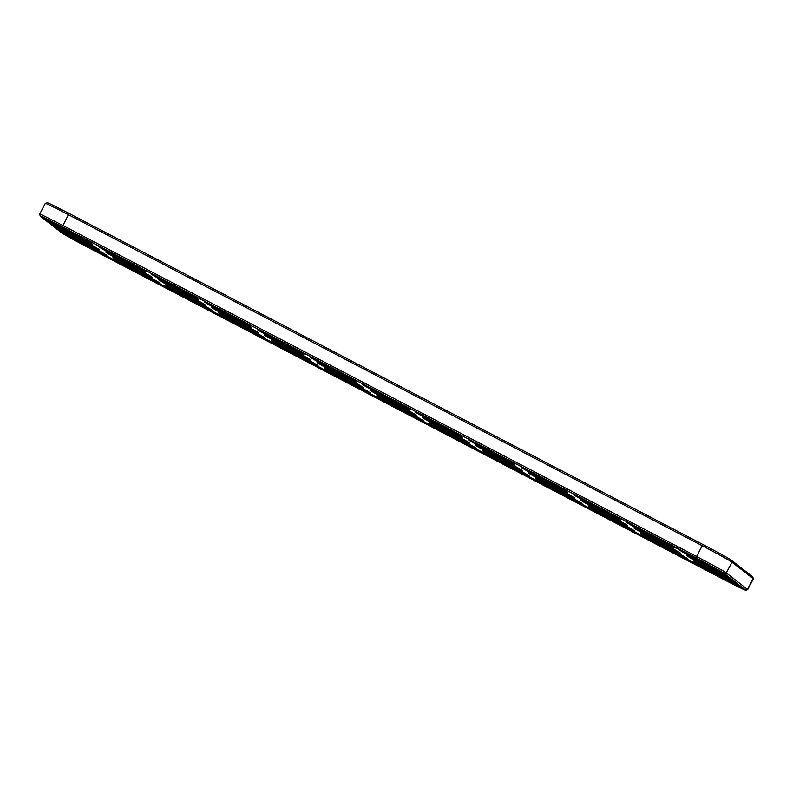 <?xml version="1.0" encoding="UTF-8"?>
<svg xmlns="http://www.w3.org/2000/svg" width="793" height="793" viewBox="0 0 793 793"><rect width="100%" height="100%" fill="white"/><g stroke="black" fill="none" stroke-linecap="round" stroke-linejoin="round"><path stroke-width="1.19" d="M745.707 590.23L747.66 589.625A30.104 0.793 -152.2 0 0 747.68 589.615A30.104 0.793 -152.2 0 0 747.442 589.358L726.289 572.913A30.104 0.793 -152.2 0 0 696.363 556.379L62.756 225.45A30.104 0.793 -152.2 0 0 39.65 214.15A30.104 0.793 -152.2 0 0 39.65 214.169L45.32 203.385A30.104 0.793 -152.2 0 1 45.34 203.375A30.104 0.793 -152.2 0 1 68.426 214.695L62.25 226.857A28.657 0.753 -152.2 0 0 40.255 216.122A28.657 0.753 -152.2 0 0 40.473 216.34L61.636 232.785A28.657 0.753 -152.2 0 0 90.124 248.516L723.731 579.455A28.657 0.753 -152.2 0 0 745.707 590.23A28.657 0.753 -152.2 0 0 745.509 589.972L724.346 573.527A28.657 0.753 -152.2 0 0 695.857 557.796L62.25 226.857M747.68 589.615L753.35 578.85A30.104 0.793 -152.2 0 0 753.35 578.831A30.104 0.793 -152.2 0 0 753.122 578.603L731.959 562.158A30.104 0.793 -152.2 0 0 702.033 545.624L68.426 214.695L69.269 213.545A28.657 0.753 -152.2 0 0 47.293 202.77L45.34 203.375M753.35 578.831L752.745 576.878A28.657 0.753 -152.2 0 0 752.527 576.66L731.364 560.215A28.657 0.753 -152.2 0 0 702.876 544.484L69.269 213.545M42.584 217.441L63.747 233.885A26.258 0.684 -152.2 0 0 89.847 248.298L723.444 579.237A26.258 0.684 -152.2 0 0 743.596 589.09A26.258 0.684 -152.2 0 0 743.398 588.872L722.235 572.427A26.258 0.684 -152.2 0 0 696.135 558.014L62.538 227.076A26.258 0.684 -152.2 0 0 42.386 217.223A26.258 0.684 -152.2 0 0 42.584 217.441L42.683 217.262M740.256 586.651A26.258 0.684 -152.2 0 0 740.999 587.008M63.747 233.885L64.203 233.033L62.28 231.546M60.199 229.93L55.223 226.064M53.151 224.449L48.175 220.573M46.093 218.967L45.439 218.452M64.203 233.033A26.258 0.684 -152.2 0 0 67.445 235.045M700.853 566.351L687.343 559.293M648.059 538.774L634.539 531.716M595.256 511.198L581.735 504.13M542.452 483.621L528.941 476.553M489.658 456.034L476.137 448.977M436.854 428.458L423.333 421.4M384.06 400.881L370.539 393.824M331.256 373.305L317.735 366.247M278.452 345.728L264.941 338.661M225.658 318.152L212.137 311.084M172.854 290.565L159.334 283.507M120.05 262.989L106.54 255.931M678.749 549.539L677.975 549.133L678.749 549.569M676.578 548.439L675.805 548.032L676.578 548.439M675.2 547.715L674.288 547.21L675.2 547.715M672.533 546.298L671.978 545.99L672.523 546.308M718.299 570.603A22.154 0.585 27.8 0 1 724.158 573.914M686.669 555.546A22.154 0.585 27.8 0 1 713.73 569.215A22.154 0.585 27.8 0 1 725.863 576.214A22.154 0.585 27.8 0 1 705.998 566.4A22.154 0.585 27.8 0 1 686.669 555.546L687.115 554.694A22.154 0.585 27.8 0 1 687.62 554.822M665.505 543.027A22.154 0.585 27.8 0 1 673.515 547.785L673.069 548.637A22.154 0.585 27.8 0 1 653.194 538.814A22.154 0.585 27.8 0 1 633.865 527.969A22.154 0.585 27.8 0 1 660.936 541.629A22.154 0.585 27.8 0 1 673.069 548.637M633.865 527.969L634.311 527.117A22.154 0.585 27.8 0 1 634.826 527.246M612.702 515.45A22.154 0.585 27.8 0 1 620.711 520.208L620.265 521.06A22.154 0.585 27.8 0 1 600.39 511.237A22.154 0.585 27.8 0 1 581.061 500.393A22.154 0.585 27.8 0 1 608.132 514.052A22.154 0.585 27.8 0 1 620.265 521.06M581.061 500.393L581.517 499.54A22.154 0.585 27.8 0 1 582.022 499.669M559.908 487.873A22.154 0.585 27.8 0 1 567.917 492.631L567.471 493.484A22.154 0.585 27.8 0 1 547.596 483.661A22.154 0.585 27.8 0 1 528.267 472.816A22.154 0.585 27.8 0 1 555.328 486.476A22.154 0.585 27.8 0 1 567.471 493.484M528.267 472.816L528.713 471.964A22.154 0.585 27.8 0 1 529.218 472.093M507.104 460.297A22.154 0.585 27.8 0 1 515.113 465.055L514.667 465.907A22.154 0.585 27.8 0 1 494.792 456.084A22.154 0.585 27.8 0 1 475.463 445.24A22.154 0.585 27.8 0 1 502.534 458.899A22.154 0.585 27.8 0 1 514.667 465.907M475.463 445.24L475.909 444.387A22.154 0.585 27.8 0 1 476.424 444.516M454.3 432.72A22.154 0.585 27.8 0 1 462.319 437.478L461.863 438.331A22.154 0.585 27.8 0 1 441.998 428.507A22.154 0.585 27.8 0 1 422.659 417.663A22.154 0.585 27.8 0 1 449.73 431.323A22.154 0.585 27.8 0 1 461.863 438.331M422.659 417.663L423.115 416.811A22.154 0.585 27.8 0 1 423.621 416.94M401.506 405.144A22.154 0.585 27.8 0 1 409.515 409.902L409.069 410.754A22.154 0.585 27.8 0 1 389.194 400.931A22.154 0.585 27.8 0 1 369.865 390.077A22.154 0.585 27.8 0 1 396.926 403.746A22.154 0.585 27.8 0 1 409.069 410.754M369.865 390.077L370.311 389.224A22.154 0.585 27.8 0 1 370.817 389.353M348.702 377.557A22.154 0.585 27.8 0 1 356.711 382.315L356.265 383.168A22.154 0.585 27.8 0 1 336.391 373.354A22.154 0.585 27.8 0 1 317.061 362.5A22.154 0.585 27.8 0 1 344.132 376.16A22.154 0.585 27.8 0 1 356.265 383.168M317.061 362.5L317.507 361.648A22.154 0.585 27.8 0 1 318.023 361.777M295.898 349.981A22.154 0.585 27.8 0 1 303.917 354.739L303.461 355.591A22.154 0.585 27.8 0 1 283.597 345.768A22.154 0.585 27.8 0 1 264.257 334.924A22.154 0.585 27.8 0 1 291.328 348.583A22.154 0.585 27.8 0 1 303.461 355.591M264.257 334.924L264.713 334.071A22.154 0.585 27.8 0 1 265.219 334.2M243.104 322.404A22.154 0.585 27.8 0 1 251.113 327.162L250.667 328.015A22.154 0.585 27.8 0 1 230.793 318.191A22.154 0.585 27.8 0 1 211.463 307.347A22.154 0.585 27.8 0 1 238.534 321.006A22.154 0.585 27.8 0 1 250.667 328.015M211.463 307.347L211.909 306.494A22.154 0.585 27.8 0 1 212.415 306.623M190.3 294.827A22.154 0.585 27.8 0 1 198.309 299.585L197.863 300.438A22.154 0.585 27.8 0 1 177.989 290.615A22.154 0.585 27.8 0 1 158.659 279.77A22.154 0.585 27.8 0 1 185.731 293.43A22.154 0.585 27.8 0 1 197.863 300.438M158.659 279.77L159.115 278.918A22.154 0.585 27.8 0 1 159.621 279.047M137.506 267.251A22.154 0.585 27.8 0 1 145.516 272.009L145.06 272.861A22.154 0.585 27.8 0 1 125.195 263.038A22.154 0.585 27.8 0 1 105.865 252.194A22.154 0.585 27.8 0 1 132.927 265.853A22.154 0.585 27.8 0 1 145.06 272.861M105.865 252.194L106.312 251.341A22.154 0.585 27.8 0 1 106.817 251.47M84.702 239.674A22.154 0.585 27.8 0 1 92.712 244.432L92.266 245.285A22.154 0.585 27.8 0 1 72.391 235.462A22.154 0.585 27.8 0 1 53.062 224.607A22.154 0.585 27.8 0 1 80.133 238.277A22.154 0.585 27.8 0 1 92.266 245.285M53.062 224.607L53.508 223.755A22.154 0.585 27.8 0 1 54.023 223.884M725.357 576.085A22.154 0.585 27.8 0 1 731.205 579.396M693.716 561.028A22.154 0.585 27.8 0 1 720.787 574.697A22.154 0.585 27.8 0 1 732.92 581.695A22.154 0.585 27.8 0 1 713.046 571.882A22.154 0.585 27.8 0 1 693.716 561.028L694.162 560.175A22.154 0.585 27.8 0 1 694.678 560.304M672.553 548.508A22.154 0.585 27.8 0 1 680.572 553.266L680.116 554.119A22.154 0.585 27.8 0 1 660.252 544.295A22.154 0.585 27.8 0 1 640.922 533.451A22.154 0.585 27.8 0 1 667.984 547.111A22.154 0.585 27.8 0 1 680.116 554.119M640.922 533.451L641.368 532.599A22.154 0.585 27.8 0 1 641.874 532.727M619.759 520.932A22.154 0.585 27.8 0 1 627.769 525.69L627.322 526.542A22.154 0.585 27.8 0 1 607.448 516.719A22.154 0.585 27.8 0 1 588.119 505.875A22.154 0.585 27.8 0 1 615.19 519.534A22.154 0.585 27.8 0 1 627.322 526.542M588.119 505.875L588.565 505.022A22.154 0.585 27.8 0 1 589.08 505.151M566.955 493.355A22.154 0.585 27.8 0 1 574.965 498.113L574.519 498.966A22.154 0.585 27.8 0 1 554.644 489.142A22.154 0.585 27.8 0 1 535.315 478.298A22.154 0.585 27.8 0 1 562.386 491.957A22.154 0.585 27.8 0 1 574.519 498.966M535.315 478.298L535.771 477.445A22.154 0.585 27.8 0 1 536.276 477.574M514.161 465.778A22.154 0.585 27.8 0 1 522.171 470.536L521.715 471.389A22.154 0.585 27.8 0 1 501.85 461.566A22.154 0.585 27.8 0 1 482.521 450.721A22.154 0.585 27.8 0 1 509.582 464.381A22.154 0.585 27.8 0 1 521.715 471.389M482.521 450.721L482.967 449.869A22.154 0.585 27.8 0 1 483.472 449.998M461.357 438.202A22.154 0.585 27.8 0 1 469.367 442.96L468.921 443.812A22.154 0.585 27.8 0 1 449.046 433.989A22.154 0.585 27.8 0 1 429.717 423.145A22.154 0.585 27.8 0 1 456.788 436.804A22.154 0.585 27.8 0 1 468.921 443.812M429.717 423.145L430.163 422.292A22.154 0.585 27.8 0 1 430.678 422.421M732.415 581.576A22.154 0.585 27.8 0 1 738.263 584.877M700.774 566.509A22.154 0.585 27.8 0 1 727.835 580.179A22.154 0.585 27.8 0 1 739.978 587.177A22.154 0.585 27.8 0 1 720.103 577.363A22.154 0.585 27.8 0 1 700.774 566.509L701.22 565.657A22.154 0.585 27.8 0 1 701.726 565.786M679.611 553.99A22.154 0.585 27.8 0 1 687.62 558.748L687.174 559.6A22.154 0.585 27.8 0 1 667.3 549.787A22.154 0.585 27.8 0 1 647.97 538.933A22.154 0.585 27.8 0 1 675.041 552.592A22.154 0.585 27.8 0 1 687.174 559.6M647.97 538.933L648.416 538.08A22.154 0.585 27.8 0 1 648.932 538.209M626.807 526.413A22.154 0.585 27.8 0 1 634.826 531.171L634.37 532.024A22.154 0.585 27.8 0 1 614.506 522.2A22.154 0.585 27.8 0 1 595.166 511.356A22.154 0.585 27.8 0 1 622.237 525.016A22.154 0.585 27.8 0 1 634.37 532.024M595.166 511.356L595.622 510.504A22.154 0.585 27.8 0 1 596.128 510.633M574.013 498.837A22.154 0.585 27.8 0 1 582.022 503.595L581.576 504.447A22.154 0.585 27.8 0 1 561.702 494.624A22.154 0.585 27.8 0 1 542.372 483.78A22.154 0.585 27.8 0 1 569.443 497.439A22.154 0.585 27.8 0 1 581.576 504.447M542.372 483.78L542.818 482.927A22.154 0.585 27.8 0 1 543.324 483.056M521.209 471.26A22.154 0.585 27.8 0 1 529.218 476.018L528.772 476.871A22.154 0.585 27.8 0 1 508.898 467.047A22.154 0.585 27.8 0 1 489.568 456.203A22.154 0.585 27.8 0 1 516.639 469.862A22.154 0.585 27.8 0 1 528.772 476.871M489.568 456.203L490.024 455.351A22.154 0.585 27.8 0 1 490.53 455.479M468.415 443.683A22.154 0.585 27.8 0 1 476.424 448.441L475.969 449.294A22.154 0.585 27.8 0 1 456.104 439.471A22.154 0.585 27.8 0 1 436.774 428.626A22.154 0.585 27.8 0 1 463.836 442.286A22.154 0.585 27.8 0 1 475.969 449.294M436.774 428.626L437.221 427.774A22.154 0.585 27.8 0 1 437.726 427.903M408.554 410.625A22.154 0.585 27.8 0 1 416.573 415.383L416.117 416.236A22.154 0.585 27.8 0 1 396.242 406.412A22.154 0.585 27.8 0 1 376.913 395.558A22.154 0.585 27.8 0 1 403.984 409.228A22.154 0.585 27.8 0 1 416.117 416.236M376.913 395.558L377.369 394.706A22.154 0.585 27.8 0 1 377.874 394.835M355.76 383.039A22.154 0.585 27.8 0 1 363.769 387.797L363.323 388.649A22.154 0.585 27.8 0 1 343.448 378.836A22.154 0.585 27.8 0 1 324.119 367.982A22.154 0.585 27.8 0 1 351.18 381.641A22.154 0.585 27.8 0 1 363.323 388.649M324.119 367.982L324.565 367.129A22.154 0.585 27.8 0 1 325.071 367.258M302.956 355.462A22.154 0.585 27.8 0 1 310.965 360.22L310.519 361.073A22.154 0.585 27.8 0 1 290.644 351.249A22.154 0.585 27.8 0 1 271.315 340.405A22.154 0.585 27.8 0 1 298.386 354.065A22.154 0.585 27.8 0 1 310.519 361.073M271.315 340.405L271.761 339.553A22.154 0.585 27.8 0 1 272.277 339.682M250.152 327.886A22.154 0.585 27.8 0 1 258.171 332.644L257.715 333.496A22.154 0.585 27.8 0 1 237.85 323.673A22.154 0.585 27.8 0 1 218.511 312.829A22.154 0.585 27.8 0 1 245.582 326.488A22.154 0.585 27.8 0 1 257.715 333.496M218.511 312.829L218.967 311.976A22.154 0.585 27.8 0 1 219.473 312.105M197.358 300.309A22.154 0.585 27.8 0 1 205.367 305.067L204.921 305.92A22.154 0.585 27.8 0 1 185.047 296.096A22.154 0.585 27.8 0 1 165.717 285.252A22.154 0.585 27.8 0 1 192.788 298.911A22.154 0.585 27.8 0 1 204.921 305.92M165.717 285.252L166.163 284.4A22.154 0.585 27.8 0 1 166.669 284.528M144.554 272.733A22.154 0.585 27.8 0 1 152.563 277.491L152.117 278.343A22.154 0.585 27.8 0 1 132.243 268.52A22.154 0.585 27.8 0 1 112.913 257.675A22.154 0.585 27.8 0 1 139.984 271.335A22.154 0.585 27.8 0 1 152.117 278.343M112.913 257.675L113.369 256.823A22.154 0.585 27.8 0 1 113.875 256.952M91.76 245.156A22.154 0.585 27.8 0 1 99.769 249.914L99.313 250.766A22.154 0.585 27.8 0 1 79.449 240.943A22.154 0.585 27.8 0 1 60.119 230.089A22.154 0.585 27.8 0 1 87.18 243.758A22.154 0.585 27.8 0 1 99.313 250.766M60.119 230.089L60.565 229.246A22.154 0.585 27.8 0 1 61.071 229.365M415.611 416.107A22.154 0.585 27.8 0 1 423.621 420.865L423.175 421.717A22.154 0.585 27.8 0 1 403.3 411.894A22.154 0.585 27.8 0 1 383.971 401.04A22.154 0.585 27.8 0 1 411.042 414.709A22.154 0.585 27.8 0 1 423.175 421.717M383.971 401.04L384.417 400.187A22.154 0.585 27.8 0 1 384.932 400.316M362.807 388.52A22.154 0.585 27.8 0 1 370.817 393.278L370.371 394.131A22.154 0.585 27.8 0 1 350.496 384.318A22.154 0.585 27.8 0 1 331.167 373.463A22.154 0.585 27.8 0 1 358.238 387.123A22.154 0.585 27.8 0 1 370.371 394.131M331.167 373.463L331.623 372.611A22.154 0.585 27.8 0 1 332.128 372.74M310.013 360.944A22.154 0.585 27.8 0 1 318.023 365.702L317.577 366.554A22.154 0.585 27.8 0 1 297.702 356.731A22.154 0.585 27.8 0 1 278.373 345.887A22.154 0.585 27.8 0 1 305.434 359.546A22.154 0.585 27.8 0 1 317.577 366.554M278.373 345.887L278.819 345.034A22.154 0.585 27.8 0 1 279.324 345.163M257.21 333.367A22.154 0.585 27.8 0 1 265.219 338.125L264.773 338.978A22.154 0.585 27.8 0 1 244.898 329.154A22.154 0.585 27.8 0 1 225.569 318.31A22.154 0.585 27.8 0 1 252.64 331.97A22.154 0.585 27.8 0 1 264.773 338.978M225.569 318.31L226.015 317.458A22.154 0.585 27.8 0 1 226.53 317.587M204.406 305.791A22.154 0.585 27.8 0 1 212.425 310.549L211.969 311.401A22.154 0.585 27.8 0 1 192.104 301.578A22.154 0.585 27.8 0 1 172.765 290.734A22.154 0.585 27.8 0 1 199.836 304.393A22.154 0.585 27.8 0 1 211.969 311.401M172.765 290.734L173.221 289.881A22.154 0.585 27.8 0 1 173.726 290.01M151.612 278.214A22.154 0.585 27.8 0 1 159.621 282.972L159.175 283.825A22.154 0.585 27.8 0 1 139.3 274.001A22.154 0.585 27.8 0 1 119.971 263.157A22.154 0.585 27.8 0 1 147.042 276.816A22.154 0.585 27.8 0 1 159.175 283.825M119.971 263.157L120.417 262.305A22.154 0.585 27.8 0 1 120.923 262.433M98.808 250.638A22.154 0.585 27.8 0 1 106.817 255.396L106.371 256.248A22.154 0.585 27.8 0 1 86.496 246.425A22.154 0.585 27.8 0 1 67.167 235.571A22.154 0.585 27.8 0 1 94.238 249.24A22.154 0.585 27.8 0 1 106.371 256.248M67.167 235.571L67.613 234.728A22.154 0.585 27.8 0 1 68.129 234.847M92.94 248.655L102.961 254.434L98.213 252.323L70.587 237.365L92.94 248.655M145.743 276.242L155.765 282.011L151.017 279.899L123.391 264.941L145.743 276.242M78.834 237.692L88.856 243.471L84.108 241.359L56.481 226.401L78.834 237.692M124.58 259.787L134.602 265.566L129.854 263.454L102.228 248.496L124.58 259.787M71.776 232.21L81.798 237.989L77.05 235.878L49.424 220.92L71.776 232.21M131.628 265.268L141.66 271.047L136.902 268.936L109.285 253.978L131.628 265.268M85.882 243.173L95.913 248.952L91.155 246.841L63.539 231.883L85.882 243.173M138.686 270.75L148.707 276.529L143.959 274.418L116.333 259.46L138.686 270.75M198.537 303.818L208.559 309.587L203.811 307.476L176.185 292.518L198.537 303.818M462.537 441.701L472.569 447.48L467.811 445.369L440.194 430.411L462.537 441.701M515.341 469.287L525.362 475.057L520.614 472.945L492.988 457.987L515.341 469.287M568.145 496.864L578.166 502.633L573.418 500.522L545.792 485.564L568.145 496.864M554.029 485.901L564.061 491.67L559.303 489.559L531.687 474.601L554.029 485.901M501.235 458.324L511.257 464.093L506.509 461.982L478.883 447.024L501.235 458.324M546.982 480.419L557.003 486.188L552.255 484.077L524.629 469.119L546.982 480.419M494.178 452.843L504.199 458.612L499.451 456.5L471.825 441.542L494.178 452.843M177.374 287.373L187.406 293.142L182.648 291.031L155.031 276.073L177.374 287.373M726.537 579.594L736.568 585.373L731.82 583.261L704.194 568.303L726.537 579.594M191.49 298.337L201.511 304.106L196.763 301.994L169.137 287.036L191.49 298.337M620.939 524.441L630.96 530.21L626.212 528.098L598.596 513.15L620.939 524.441M673.743 552.017L683.764 557.796L679.016 555.685L651.39 540.727L673.743 552.017M508.283 463.806L518.315 469.575L513.557 467.464L485.94 452.506L508.283 463.806M561.087 491.382L571.109 497.152L566.361 495.04L538.734 480.082L561.087 491.382M184.432 292.855L194.454 298.624L189.705 296.513L162.079 281.555L184.432 292.855M652.58 535.572L662.601 541.351L657.853 539.23L630.227 524.282L652.58 535.572M705.383 563.149L715.405 568.928L710.657 566.817L683.031 551.859L705.383 563.149M659.637 541.054L669.659 546.833L664.911 544.712L637.285 529.764L659.637 541.054M606.833 513.477L616.855 519.246L612.107 517.135L584.481 502.177L606.833 513.477M719.489 574.112L729.51 579.891L724.762 577.78L697.136 562.822L719.489 574.112M712.431 568.631L722.463 574.41L717.705 572.298L690.088 557.34L712.431 568.631M441.384 425.256L451.405 431.035L446.657 428.924L419.031 413.966L441.384 425.256M599.776 507.996L609.807 513.765L605.049 511.654L577.433 496.696L599.776 507.996M455.489 436.219L465.511 441.998L460.763 439.887L433.137 424.929L455.489 436.219M448.432 430.738L458.453 436.517L453.705 434.405L426.079 419.447L448.432 430.738M613.891 518.959L623.913 524.728L619.164 522.617L591.538 507.659L613.891 518.959M666.685 546.536L676.707 552.315L671.958 550.193L644.342 535.245L666.685 546.536M409.743 414.124L419.765 419.903L415.017 417.792L387.39 402.834L409.743 414.124M356.939 386.548L366.961 392.327L362.213 390.215L334.587 375.258L356.939 386.548M304.135 358.971L314.167 364.75L309.409 362.629L281.793 347.681L304.135 358.971M251.341 331.395L261.363 337.164L256.615 335.052L228.989 320.094L251.341 331.395M342.834 375.585L352.855 381.364L348.107 379.252L320.481 364.294L342.834 375.585M395.628 403.161L405.659 408.94L400.911 406.829L373.285 391.871L395.628 403.161M230.178 314.95L240.2 320.719L235.452 318.608L207.825 303.65L230.178 314.95M282.982 342.526L293.004 348.296L288.255 346.184L260.629 331.236L282.982 342.526M335.776 370.103L345.807 375.882L341.049 373.771L313.433 358.813L335.776 370.103M388.58 397.68L398.601 403.459L393.853 401.347L366.227 386.389L388.58 397.68M290.03 348.008L300.051 353.777L295.303 351.666L267.687 336.718L290.03 348.008M349.882 381.066L359.913 386.845L355.165 384.734L327.539 369.776L349.882 381.066M297.088 353.49L307.109 359.259L302.361 357.147L274.735 342.199L297.088 353.49M244.284 325.913L254.305 331.682L249.557 329.571L221.941 314.613L244.284 325.913M237.236 320.431L247.257 326.201L242.509 324.089L214.883 309.131L237.236 320.431M402.685 408.643L412.707 414.422L407.959 412.31L380.333 397.352L402.685 408.643M706.682 563.734A22.154 0.585 27.8 0 1 718.815 570.732A22.154 0.585 27.8 0 1 698.94 560.919A22.154 0.585 27.8 0 1 679.611 550.064A22.154 0.585 27.8 0 1 706.682 563.734M653.878 536.147A22.154 0.585 27.8 0 1 666.011 543.155A22.154 0.585 27.8 0 1 646.136 533.332A22.154 0.585 27.8 0 1 626.807 522.488A22.154 0.585 27.8 0 1 653.878 536.147M601.074 508.571A22.154 0.585 27.8 0 1 613.217 515.579A22.154 0.585 27.8 0 1 593.342 505.756A22.154 0.585 27.8 0 1 574.013 494.911A22.154 0.585 27.8 0 1 601.074 508.571M548.28 480.994A22.154 0.585 27.8 0 1 560.413 488.002A22.154 0.585 27.8 0 1 540.539 478.179A22.154 0.585 27.8 0 1 521.209 467.335A22.154 0.585 27.8 0 1 548.28 480.994M495.476 453.418A22.154 0.585 27.8 0 1 507.609 460.426A22.154 0.585 27.8 0 1 487.745 450.602A22.154 0.585 27.8 0 1 468.405 439.758A22.154 0.585 27.8 0 1 495.476 453.418M442.682 425.841A22.154 0.585 27.8 0 1 454.815 432.849A22.154 0.585 27.8 0 1 434.941 423.026A22.154 0.585 27.8 0 1 415.611 412.172A22.154 0.585 27.8 0 1 442.682 425.841M389.878 398.264A22.154 0.585 27.8 0 1 402.011 405.273A22.154 0.585 27.8 0 1 382.137 395.449A22.154 0.585 27.8 0 1 362.807 384.595A22.154 0.585 27.8 0 1 389.878 398.264M337.075 370.678A22.154 0.585 27.8 0 1 349.207 377.686A22.154 0.585 27.8 0 1 329.343 367.873A22.154 0.585 27.8 0 1 310.013 357.019A22.154 0.585 27.8 0 1 337.075 370.678M284.281 343.101A22.154 0.585 27.8 0 1 296.413 350.109A22.154 0.585 27.8 0 1 276.539 340.286A22.154 0.585 27.8 0 1 257.21 329.442A22.154 0.585 27.8 0 1 284.281 343.101M231.477 315.525A22.154 0.585 27.8 0 1 243.61 322.533A22.154 0.585 27.8 0 1 223.735 312.71A22.154 0.585 27.8 0 1 204.406 301.865A22.154 0.585 27.8 0 1 231.477 315.525M178.673 287.948A22.154 0.585 27.8 0 1 190.806 294.956A22.154 0.585 27.8 0 1 170.941 285.133A22.154 0.585 27.8 0 1 151.612 274.289A22.154 0.585 27.8 0 1 178.673 287.948M125.879 260.372A22.154 0.585 27.8 0 1 138.012 267.38A22.154 0.585 27.8 0 1 118.137 257.556A22.154 0.585 27.8 0 1 98.808 246.712A22.154 0.585 27.8 0 1 125.879 260.372M73.075 232.795A22.154 0.585 27.8 0 1 85.208 239.803A22.154 0.585 27.8 0 1 65.343 229.98A22.154 0.585 27.8 0 1 46.004 219.126A22.154 0.585 27.8 0 1 73.075 232.795M702.876 544.484L695.857 557.796M731.364 560.215L731.959 562.158L726.289 572.913L724.346 573.527M752.527 576.66L753.122 578.603L747.442 589.358L745.509 589.972M40.255 216.122L39.65 214.169M679.611 550.064L679.898 549.529M666.011 543.155L666.378 542.471M626.807 522.488L627.094 521.953M613.217 515.579L613.574 514.885M574.013 494.911L574.291 494.376M560.413 488.002L560.78 487.308M521.209 467.335L521.497 466.79M507.609 460.426L507.976 459.732M468.405 439.758L468.693 439.213M454.815 432.849L455.172 432.155M415.611 412.172L415.889 411.636M725.863 576.214L726.229 575.53M402.011 405.273L402.378 404.579M362.807 384.595L363.095 384.06M349.207 377.686L349.574 377.002M310.013 357.019L310.291 356.483M296.413 350.109L296.77 349.426M257.21 329.442L257.497 328.907M243.61 322.533L243.976 321.839M204.406 301.865L204.693 301.33M190.806 294.956L191.172 294.262M151.612 274.289L151.889 273.744M138.012 267.38L138.379 266.686M98.808 246.712L99.095 246.167M85.208 239.803L85.575 239.109M732.92 581.695L733.287 581.011M739.978 587.177L740.335 586.493"/></g></svg>
